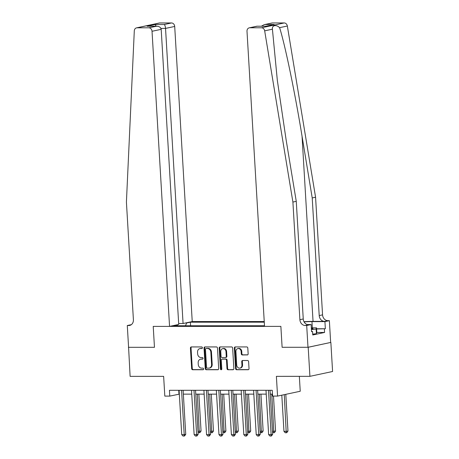 <?xml version="1.0" encoding="UTF-8"?>
<svg xmlns="http://www.w3.org/2000/svg" width="459" height="459" viewBox="0 0 459 459"><rect width="100%" height="100%" fill="white"/><g stroke="black" fill="none" stroke-linecap="round" stroke-linejoin="round"><path stroke-width="0.69" d="M202.419 347.733A0.803 0.677 -102 0 0 201.69 346.935L191.328 346.935A1.147 0.97 -102 0 0 190.422 348.077L191.644 368.606A1.147 0.97 -102 0 0 192.688 369.747L203.044 369.742A0.803 0.677 -102 0 0 202.953 368.147L201.61 368.147A3.672 3.098 -102 0 1 198.271 364.498L198.173 362.788A3.672 3.098 -102 0 1 200.526 359.196A3.672 3.098 -102 0 1 201.076 359.139L202.413 359.139A0.803 0.677 -102 0 0 202.321 357.544L200.979 357.544A3.672 3.098 -102 0 1 197.645 353.895L197.542 352.185A3.672 3.098 -102 0 1 199.894 348.593A3.672 3.098 -102 0 1 200.445 348.53L201.788 348.53A0.803 0.677 -102 0 0 202.419 347.733M247.24 354.968A1.147 0.97 -102 0 0 248.147 353.832L247.808 348.071A1.147 0.97 -102 0 0 246.764 346.929L235.255 346.929A1.147 0.97 -102 0 0 234.348 348.071L235.57 368.6A1.147 0.97 -102 0 0 236.614 369.742L248.118 369.736A1.147 0.97 -102 0 0 249.025 368.6L248.612 361.64A1.147 0.97 -102 0 0 247.567 360.499L242.645 360.499A1.147 0.97 -102 0 0 241.738 361.64L241.945 365.094A3.07 2.593 -102 0 1 239.977 368.095A3.07 2.593 -102 0 1 236.724 365.094L235.926 351.577A3.07 2.593 -102 0 1 237.894 348.576A3.07 2.593 -102 0 1 241.141 351.577L241.273 353.832A1.147 0.97 -102 0 0 242.318 354.968L247.579 354.899M128.583 347.274L130.115 376.357L163.639 376.357L164.815 396.106L169.778 396.106L169.434 390.293L272.25 390.282L272.594 396.088L277.563 396.088L300.232 391.257L299.343 376.334M308.19 347.285L330.658 342.454L307.989 347.285L282.113 347.291L308.19 347.285L309.917 376.334L276.387 376.34L277.563 396.088M128.388 347.314L154.465 347.308L153.22 326.395L280.868 326.378L282.113 347.291L280.868 326.378L264.527 326.378L246.999 31.269A3.506 2.961 -102 0 1 249.243 27.844A3.506 2.961 -102 0 1 249.771 27.787L261.538 27.787L284.207 22.95A3.506 2.961 78 0 1 287.345 26.008L315.574 197.221L322.562 314.863A5.847 4.934 -102 0 0 327.875 320.669L329.367 320.669L330.658 342.454M217.48 348.077A1.147 0.97 -102 0 0 216.441 346.935L204.932 346.935A1.147 0.97 -102 0 0 204.025 348.077L205.248 368.606A1.147 0.97 -102 0 0 206.286 369.742L217.796 369.742A1.147 0.97 -102 0 0 218.702 368.6L217.48 348.077M220.096 346.935L231.6 346.929A1.147 0.97 -102 0 1 232.644 348.071L233.861 368.6A1.147 0.97 -102 0 1 232.954 369.742L228.031 369.742A1.147 0.97 -102 0 1 226.987 368.6L226.494 360.275A1.147 0.97 -102 0 0 225.449 359.133L222.185 359.133A1.147 0.97 -102 0 0 221.278 360.275L221.795 368.944A0.803 0.677 -102 0 1 220.429 368.944L219.19 348.071A1.147 0.97 -102 0 1 220.096 346.935M330.859 342.454L332.586 371.497L309.917 376.334M264.241 321.547L192.235 321.558L174.701 26.45L165.538 28.406L160.954 28.406M177.748 325.775L177.226 324.983L173.513 325.775L264.493 325.758M177.226 324.983L176.181 324.983M185.614 322.97L186.658 322.97L185.482 325.77M190.577 325.77L190.365 322.178L186.658 322.97M190.365 322.178L264.281 322.172M169.778 396.106L179.314 394.143M183.353 394.143L191.736 394.143M195.769 394.143L204.152 394.143M208.185 394.143L216.568 394.138M220.601 394.138L228.984 394.138M233.023 394.138L241.405 394.138M245.439 394.138L253.821 394.132M257.855 394.132L266.237 394.132M270.271 394.132L272.48 394.132M178.74 390.293L178.97 394.143M202.149 348.404L201.059 348.404A3.672 3.098 -102 0 0 200.508 348.461L199.894 348.593M200.526 359.196L201.14 359.064A3.672 3.098 -102 0 1 201.69 359.007L202.78 359.007M191.501 346.935A1.147 0.97 -102 0 0 191.036 347.945L192.258 368.474A1.147 0.97 -102 0 0 193.296 369.615L203.412 369.615M205.098 346.935A1.147 0.97 -102 0 0 204.639 347.945L205.856 368.474A1.147 0.97 -102 0 0 206.9 369.615L218.237 369.61M206.102 348.53A0.803 0.677 -102 0 0 205.466 349.328L206.539 367.349A0.803 0.677 -102 0 0 207.267 368.147L208.679 368.147A3.672 3.098 -102 0 0 209.229 368.089A3.672 3.098 -102 0 0 211.582 364.498L210.853 352.179A3.672 3.098 -102 0 0 207.514 348.53L206.711 348.404A0.803 0.677 -102 0 0 206.475 348.45M209.229 368.089L209.843 367.957A3.672 3.098 -102 0 0 212.196 364.366L211.582 364.498M206.711 348.404L208.128 348.398A3.672 3.098 -102 0 1 211.461 352.047L212.196 364.366M233.401 369.61L228.031 369.742M222.46 359.076A1.147 0.97 -102 0 1 222.799 359.007L226.063 359.007A1.147 0.97 -102 0 1 227.107 360.143L227.601 368.468A1.147 0.97 -102 0 0 228.645 369.61M220.263 346.935A1.147 0.97 -102 0 0 219.798 347.945L221.043 368.812A0.803 0.677 -102 0 0 221.565 369.575M225.983 351.634A3.07 2.593 -102 0 0 222.735 348.633A3.07 2.593 -102 0 0 220.762 351.64L221.049 356.396A1.147 0.97 -102 0 0 222.093 357.538L225.358 357.538A1.147 0.97 -102 0 0 226.264 356.396L225.983 351.634L226.591 351.508A3.07 2.593 -102 0 0 223.344 348.501L222.735 348.633M225.971 357.406A1.147 0.97 -102 0 0 226.878 356.27L226.264 356.396M226.591 351.508L226.878 356.27M237.894 348.576L238.502 348.444A3.07 2.593 -102 0 1 241.755 351.445L241.887 353.7A1.147 0.97 -102 0 0 242.931 354.841L247.688 354.841M239.977 368.095L240.585 367.963A3.07 2.593 -102 0 0 242.553 364.962L241.945 365.094M242.811 360.499A1.147 0.97 -102 0 0 242.352 361.508L242.553 364.962M235.427 346.929A1.147 0.97 -102 0 0 234.962 347.939L236.184 368.468A1.147 0.97 -102 0 0 237.223 369.61L248.566 369.61M197.978 431.374L201.053 431.047L198.862 394.143M201.053 431.047L199.94 432.653L199.326 432.785L197.313 394.143M199.326 432.785L198.047 432.47M181.569 390.293L184.208 434.639L181.724 434.639L179.09 390.293M183.124 390.293L185.74 434.312L184.208 434.639L184.007 436.05L183.015 436.05L181.724 434.639M185.74 434.312L184.621 435.918L184.007 436.05M178.666 323.515L183.072 323.515L165.538 28.406C165.343 26.278 164.896 24.987 164.19 24.528L171.511 22.967L159.743 22.967L137.075 27.804A3.506 2.961 -102 0 0 136.553 27.856A3.506 2.961 -102 0 0 134.298 30.862L126.414 202.08L133.403 319.716A5.847 4.934 78 0 1 129.656 325.437A5.847 4.934 78 0 1 128.784 325.529L127.292 325.529L128.589 347.314L154.465 347.308L153.22 326.395L169.56 326.395L178.723 324.438L161.189 29.33L152.032 31.287A3.506 2.961 -102 0 0 148.842 27.798L137.075 27.804M183.072 323.515L192.235 321.558M127.292 325.529L131.331 324.668M169.56 326.395L152.032 31.287M136.553 27.856L159.221 23.025A3.506 2.961 78 0 1 159.743 22.967M171.511 22.967A3.506 2.961 78 0 1 174.701 26.45M148.842 27.798L156.703 26.215L147.127 26.243L155.153 24.528L156.14 26.215M147.127 26.243L156.163 26.238C159.084 26.226 160.759 27.253 161.189 29.33M315.574 197.221L312.218 197.938L319.212 315.574A5.847 4.934 -102 0 0 324.519 321.386L313.049 321.386A15.227 1.446 -3.4 0 0 303.99 321.707M312.218 197.938L302.051 136.237C294.994 92.838 285.182 45.355 279.611 27.66C276.209 24.321 271.871 25.245 272.416 29.192L277.322 80.256L286.089 139.639L296.262 201.34L303.25 318.976A5.847 4.934 -102 0 0 308.563 324.788L305.206 325.506L306.698 325.506L307.989 347.285M296.262 201.34L292.905 202.058L299.893 319.694A5.847 4.934 -102 0 0 305.206 325.506M272.439 22.95L264.269 24.637L271.917 23.007A3.506 2.961 78 0 1 272.439 22.95L284.207 22.95M272.416 29.192L264.677 30.845L292.905 202.058M316.567 328.764L325.351 328.759L316.578 328.971M311.552 331.49L312.545 331.49L312.751 334.978L324.576 332.454L324.37 328.971M312.545 331.49L311.563 331.702L311.139 324.553L306.698 325.506M329.367 320.669L324.926 321.616L311.959 321.616A13.15 1.251 -3.4 0 0 304.093 321.897M325.351 328.759L324.926 321.616M307.157 324.559L311.139 324.553M264.677 30.845A3.506 2.961 -102 0 0 261.538 27.787M324.576 332.454L316.79 332.459M264.269 24.637L261.366 26.203M265.118 24.511L274.155 24.511L265.968 26.203M274.155 24.511L265.933 26.209M266.134 26.226L256.891 26.209L249.243 27.844M210.4 431.368L213.469 431.041L211.278 394.143M213.469 431.041L212.356 432.653L211.742 432.78L209.729 394.143M211.742 432.78L210.463 432.464M222.816 431.368L225.891 431.041L223.699 394.138M225.891 431.041L224.772 432.648L224.164 432.78L222.145 394.138M224.164 432.78L222.879 432.464M235.232 431.368L238.307 431.041L236.115 394.138M238.307 431.041L237.194 432.648L236.58 432.78L234.56 394.138M236.58 432.78L235.295 432.464M193.991 390.293L196.624 434.633L194.14 434.639L191.506 390.293M195.54 390.293L198.156 434.312L196.624 434.633L196.429 436.05L195.436 436.05L194.14 434.639M198.156 434.312L197.037 435.918L196.429 436.05M206.407 390.293L209.04 434.633L206.556 434.633L203.922 390.293M207.956 390.288L210.572 434.306L209.04 434.633L208.845 436.044L207.852 436.044L206.556 434.633M210.572 434.306L209.459 435.918L208.845 436.044M218.823 390.288L221.456 434.633L218.972 434.633L216.338 390.288M220.372 390.288L222.988 434.306L221.456 434.633L221.261 436.044L220.268 436.044L218.972 434.633M222.988 434.306L221.875 435.912L221.261 436.044M247.648 431.362L250.723 431.035L248.531 394.138M250.723 431.035L249.61 432.648L248.996 432.774L246.982 394.138M248.996 432.774L247.717 432.464M231.238 390.288L233.872 434.633L231.393 434.633L228.754 390.288M232.793 390.288L235.404 434.306L233.872 434.633L233.677 436.044L232.684 436.044L231.393 434.633M235.404 434.306L234.291 435.912L233.677 436.044M311.414 329.16A7.602 0.723 -3.4 0 0 312.912 328.747A7.602 0.723 -3.4 0 0 312.103 328.334A7.602 0.723 -3.4 0 0 311.357 328.271M311.334 327.846L316.515 327.846L316.79 332.494L316.423 333.716L312.699 334.129M316.515 327.846L316.148 329.069L311.437 329.591M316.423 333.716L316.148 329.069M260.064 431.362L263.139 431.035L260.947 394.132M263.139 431.035L262.026 432.642L261.412 432.774L259.398 394.132M261.412 432.774L260.133 432.458M243.654 390.288L246.294 434.627L243.809 434.627L241.176 390.288M245.209 390.288L247.826 434.3L246.294 434.627L246.099 436.039L245.1 436.039L243.809 434.627M247.826 434.3L246.707 435.912L246.099 436.039M272.485 431.362L275.561 431.035L273.484 396.088M275.561 431.035L274.442 432.642L273.828 432.774L271.814 394.132M273.828 432.774L272.548 432.458M256.076 390.282L258.71 434.627L256.225 434.627L253.592 390.282M257.625 390.282L260.242 434.3L258.71 434.627L258.515 436.039L257.522 436.039L256.225 434.627M260.242 434.3L259.128 435.907L258.515 436.039M281.809 395.182L283.96 431.357L286.445 431.357L287.977 431.03L285.796 394.333M287.977 431.03L286.858 432.642L286.25 432.768L284.264 394.66M286.25 432.768L285.257 432.768L283.96 431.357M268.492 390.282L271.126 434.627L268.641 434.627L266.008 390.282M270.041 390.282L272.657 434.3L271.126 434.627L270.93 436.039L269.938 436.039L268.641 434.627M272.657 434.3L271.544 435.907L270.93 436.039M201.059 348.404L200.445 348.53M201.69 359.007L201.076 359.139M193.296 369.615L192.688 369.747M192.258 368.474L191.644 368.606M191.036 347.945L190.422 348.077M218.128 369.673L217.796 369.742M206.9 369.615L206.286 369.742M205.856 368.474L205.248 368.606M204.639 347.945L204.025 348.077M211.461 352.047L210.853 352.179M208.128 348.398L207.514 348.53M233.292 369.667L232.954 369.742M227.601 368.468L226.987 368.6M227.107 360.143L226.494 360.275M226.063 359.007L225.449 359.133M222.799 359.007L222.185 359.133M221.043 368.812L220.429 368.944M219.798 347.945L219.19 348.071M242.931 354.841L242.318 354.968M241.887 353.7L241.273 353.832M241.755 351.445L241.141 351.577M242.352 361.508L241.738 361.64M248.451 369.667L248.118 369.736M237.223 369.61L236.614 369.742M236.184 368.468L235.57 368.6M234.962 347.939L234.348 348.071M155.153 24.528L164.19 24.528M130.494 325.161L128.784 325.529M302.051 136.237L313.049 321.386M303.25 318.976L299.893 319.694M319.212 315.574L322.562 314.863M257.092 26.226L249.771 27.787M287.345 26.008L279.611 27.66M324.519 321.386L327.875 320.669M312.332 327.846L311.959 321.616M206.59 348.415L205.982 348.547M222.626 359.024L222.013 359.156M226.144 357.389L225.53 357.521M256.965 26.203L266.008 26.203"/></g></svg>
